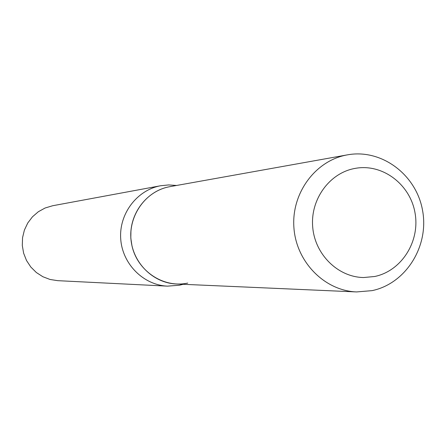 <?xml version="1.0" encoding="UTF-8"?>
<svg xmlns="http://www.w3.org/2000/svg" width="446" height="446" viewBox="0 0 446 446"><rect width="100%" height="100%" fill="white"/><g stroke="black" fill="none" stroke-linecap="round" stroke-linejoin="round"><path stroke-width="0.67" d="M354.509 168.504C329.26 173.232 310.265 199.591 312.702 227.008C314.859 254.449 337.957 277.183 363.624 277.535L374.701 276.492C401.461 270.995 420.065 241.637 415.098 213.3C410.493 184.895 383.337 163.833 356.326 168.187L354.509 168.504C329.26 173.232 310.265 199.591 312.702 227.008C314.859 254.449 337.957 277.183 363.624 277.535L374.701 276.492C401.461 270.995 420.065 241.637 415.098 213.3C410.493 184.895 383.337 163.833 356.326 168.187L354.509 168.504M347.412 154.857L346.67 154.996C315.183 160.816 291.271 193.419 293.914 227.677C296.228 261.953 324.571 290.742 356.56 291.935L372.048 290.641C405.944 283.6 429.258 246.214 422.568 210.49C416.369 174.665 381.542 148.54 347.412 154.857L169.374 186.757C144.359 191.312 126.502 218.356 131.67 244.302C136.459 270.326 162.918 288.456 187.727 283.093M130.94 230.543L130.806 238.153L131.949 245.685M176.588 185.464L168.683 184.928L160.521 185.765C136.827 190.147 118.865 213.974 120.721 238.967C122.338 263.976 143.417 285.089 167.49 286.142L179.482 285.217L183.183 284.297M160.789 185.714L52.667 205.74L45.096 208.009L38.334 211.733L32.469 216.801L27.758 222.994L24.407 230.047L22.556 237.662L22.3 245.501L23.638 253.228L26.52 260.514L30.819 267.037L36.343 272.517L42.849 276.721L50.063 279.475L57.668 280.662L167.49 286.142M169.374 186.757C146.4 191.011 129.022 214.186 130.895 238.437C132.534 262.705 153.067 283.115 176.415 284.002L356.56 291.935"/></g></svg>

